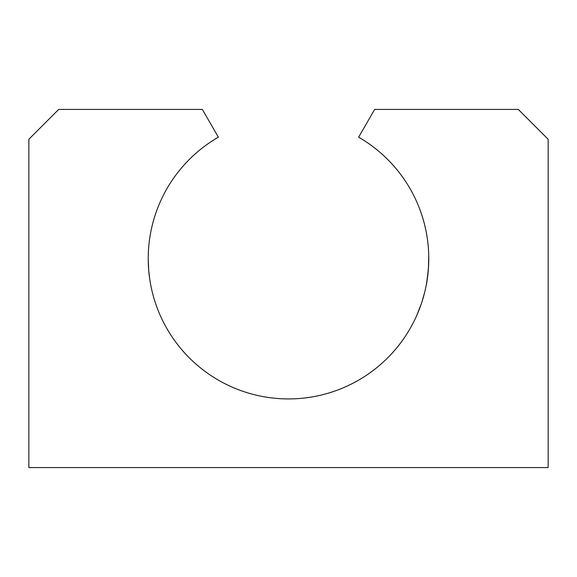 <?xml version="1.0" encoding="UTF-8"?>
<svg xmlns="http://www.w3.org/2000/svg" width="577" height="577" viewBox="0 0 577 577"><rect width="100%" height="100%" fill="white"/><g stroke="black" fill="none" stroke-linecap="round" stroke-linejoin="round"><path stroke-width="0.87" d="M428.747 255.957L428.444 268.262M428.3 270.159L426.627 283.091M426.54 283.588L426.172 285.514C426.843 283.516 427.665 276.671 428.632 264.973M428.725 262.34L428.74 255.669M424.759 291.976L421.953 301.865M421.441 303.415L420.359 306.488M419.818 307.967L416.688 315.605L421.311 303.79M423.879 295.388L424.816 291.731M148.779 271.075L149.731 279.153M149.703 278.936L148.743 270.635M148.26 261.641L148.231 258.885M148.231 259.563L148.7 270.151M358.634 137.175A140.269 140.269 0 0 1 395.952 348.818A140.269 140.269 0 0 1 181.048 348.818A140.269 140.269 0 0 1 218.366 137.175L202.347 109.428L58.695 109.428L28.85 139.273L28.85 467.572L548.15 467.572L548.15 139.273L518.305 109.428L374.653 109.428L358.634 137.175"/></g></svg>
